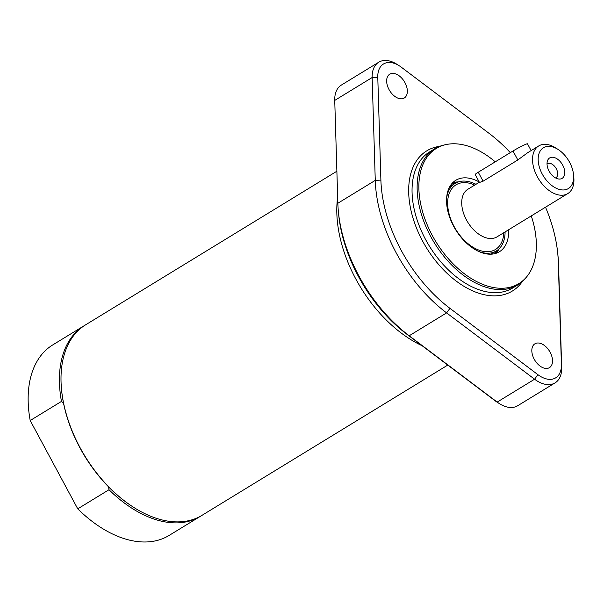 <?xml version="1.0" encoding="UTF-8"?>
<svg xmlns="http://www.w3.org/2000/svg" width="604" height="604" viewBox="0 0 604 604"><rect width="100%" height="100%" fill="white"/><g stroke="black" fill="none" stroke-linecap="round" stroke-linejoin="round"><path stroke-width="0.91" d="M495.846 253.355A41.857 25.896 58.6 0 0 499.153 248.727M458.308 181.917A41.857 25.896 58.6 0 0 452.683 182.755M338.406 211.823L338.67 214.541A119.6 73.99 58.6 0 0 407.187 334.488L495.159 400.807A25.912 16.029 58.6 0 0 496.979 402.075L499.281 403.555A29.898 18.497 -121.4 0 1 497.183 402.09L409.202 335.764A123.586 76.451 -121.4 0 1 338.406 211.823A123.586 76.451 -121.4 0 1 337.847 203.254L334.737 100.407A29.898 18.497 -121.4 0 1 341.32 85.096L378.731 62.227A29.898 18.497 58.6 0 0 372.155 77.531L375.265 180.377A123.586 76.451 58.6 0 0 446.613 312.895L534.593 379.214A29.898 18.497 58.6 0 0 555.099 382.868A29.898 18.497 58.6 0 0 561.675 367.564L558.564 264.718A123.586 76.451 58.6 0 0 558.013 256.149L557.749 253.431A119.6 73.99 -121.4 0 1 558.285 261.721L561.395 364.567A25.912 16.029 -121.4 0 1 537.915 374.669L449.942 308.342A119.6 73.99 -121.4 0 1 380.89 180.105L377.779 77.259A25.912 16.029 -121.4 0 1 399.433 65.889A25.912 16.029 -121.4 0 1 401.252 67.157L489.232 133.484A119.6 73.99 -121.4 0 1 510.304 152.638M399.433 65.889L397.138 64.417A29.898 18.497 58.6 0 0 378.731 62.227M545.525 207.195A119.6 73.99 -121.4 0 1 557.749 253.431M389.021 89.535A13.952 8.63 -121.4 0 1 389.723 74.201A13.952 8.63 -121.4 0 1 404.363 81.6A13.952 8.63 -121.4 0 1 404.272 98.007A13.952 8.63 -121.4 0 1 389.021 89.535M534.193 359.161A13.952 8.63 -121.4 0 1 534.895 343.819A13.952 8.63 -121.4 0 1 549.542 351.226A13.952 8.63 -121.4 0 1 549.451 367.632A13.952 8.63 -121.4 0 1 534.193 359.161M555.099 382.868L517.688 405.737A29.898 18.497 -121.4 0 1 499.281 403.555M495.25 161.842A79.2 48.992 58.6 0 0 446.046 144.575L444.491 144.907A79.728 49.324 58.6 0 0 438.557 146.795A79.728 49.324 58.6 0 0 434.676 148.803A79.728 49.324 58.6 0 0 432.389 239.524A79.728 49.324 58.6 0 0 513.974 286.862A79.728 49.324 58.6 0 0 517.855 284.854A79.728 49.324 58.6 0 0 525.797 277.893L526.801 276.67A79.2 48.992 58.6 0 0 531.278 215.907M446.046 144.575A79.2 48.992 58.6 0 0 440.15 146.447A79.2 48.992 58.6 0 0 432.321 235.5A79.2 48.992 58.6 0 0 515.061 285.579A79.2 48.992 58.6 0 0 526.801 276.67M479.206 181.963A41.857 25.896 58.6 0 0 457.809 179.245A41.857 25.896 58.6 0 0 455.771 180.302A41.857 25.896 58.6 0 0 454.563 227.927A41.857 25.896 58.6 0 0 497.402 252.782A41.857 25.896 58.6 0 0 499.44 251.725A41.857 25.896 58.6 0 0 508.628 229.754M447.768 365.08L202.053 515.303A111.619 69.052 -121.4 0 1 196.625 518.111A111.619 69.052 -121.4 0 1 133.333 507.134L132.646 506.688A110.426 68.312 -121.4 0 1 108.531 486.847L109.014 489.723L77.75 508.84L30.2 420.527L61.465 401.418L63.548 403.306A110.426 68.312 -121.4 0 1 61.631 390.531L61.548 389.716A111.619 69.052 -121.4 0 1 85.609 324.831L336.881 171.211M201.245 515.778A111.619 69.052 -121.4 0 1 200.453 516.284A111.619 69.052 -121.4 0 1 109.014 489.723M108.531 486.847A110.426 68.312 -121.4 0 1 63.548 403.306M133.333 507.134A111.619 69.052 -121.4 0 1 61.548 389.716M61.465 401.418A111.619 69.052 -121.4 0 1 84.009 325.813A111.619 69.052 -121.4 0 1 84.817 325.329M200.453 516.284L169.188 535.393A111.619 69.052 -121.4 0 1 77.75 508.84M30.2 420.527A111.619 69.052 -121.4 0 1 52.744 344.922L84.009 325.813M422.068 345.707A111.619 69.052 -121.4 0 1 355.786 278.935A111.619 69.052 -121.4 0 1 337.666 197.055M531.127 150.585L527.481 143.805A9.966 0.695 151.7 0 0 522.234 145.926A9.966 0.695 151.7 0 0 513 150.985L478.262 172.223A9.966 0.695 151.7 0 0 475.189 174.496L479.478 182.461L483.094 181.192L517.832 159.954L527.775 152.631L538.677 145.972A27.905 17.267 58.6 0 0 537.87 177.719A27.905 17.267 58.6 0 0 566.431 194.292A27.905 17.267 58.6 0 0 567.783 193.59A27.905 17.267 58.6 0 0 573.8 177.365L573.536 174.647A23.918 14.798 -121.4 0 1 549.278 183.344A23.918 14.798 -121.4 0 1 544.589 147.134A23.918 14.798 -121.4 0 1 558.149 149.49A23.918 14.798 -121.4 0 1 573.536 174.647M505.095 231.913A39.57 24.477 -121.4 0 1 496.367 250.917A39.57 24.477 -121.4 0 1 494.442 251.913A39.57 24.477 -121.4 0 1 478.949 251.551M446.59 198.618A39.57 24.477 -121.4 0 1 455.091 183.397A39.57 24.477 -121.4 0 1 457.017 182.4A39.57 24.477 -121.4 0 1 475.982 184.296M561.561 178.648A11.959 7.399 -121.4 0 1 558.587 178.988A11.959 7.399 -121.4 0 1 549.587 172.004A11.959 7.399 -121.4 0 1 547.473 160.807A11.959 7.399 -121.4 0 1 560.912 162.416A11.959 7.399 -121.4 0 1 561.561 178.648M558.149 149.49L555.854 148.01A27.905 17.267 58.6 0 0 540.029 145.27A27.905 17.267 58.6 0 0 538.677 145.972M555.612 177.961A8.237 5.096 58.6 0 0 555.884 177.818A8.237 5.096 58.6 0 0 556.118 168.44A8.237 5.096 58.6 0 0 547.685 163.548A8.237 5.096 58.6 0 0 547.284 163.752A8.237 5.096 58.6 0 0 547.028 163.926M451.951 183.541A42.159 26.085 -121.4 0 1 455.454 183.186M496.722 250.69A42.159 26.085 -121.4 0 1 494.812 253.65M452.547 182.891A42.363 26.206 -121.4 0 1 456.767 182.514M497.923 249.829A42.363 26.206 -121.4 0 1 495.658 253.416M334.737 100.407L372.155 77.531L377.779 77.259M337.847 203.254L375.265 180.377L380.89 180.105M407.187 334.488L409.202 335.764L446.613 312.895L449.942 308.342M495.159 400.807L497.183 402.09L534.593 379.214L537.915 374.669M561.675 367.564L561.395 364.567M558.564 264.718L558.285 261.721M439.674 146.342A82.121 50.804 58.6 0 0 430.75 148.78A82.121 50.804 58.6 0 0 422.626 241.124A82.121 50.804 58.6 0 0 522.324 281.532M434.676 148.803L429.603 151.906A79.728 49.324 58.6 0 0 425.601 239.554A79.728 49.324 58.6 0 0 508.9 289.965A79.728 49.324 58.6 0 0 512.781 287.957L517.855 284.854M483.094 181.192L478.262 172.223M517.832 159.954L513 150.985M474.691 185.088A37.871 23.428 58.6 0 0 457.824 183.888A37.871 23.428 58.6 0 0 463.147 239.108A37.871 23.428 58.6 0 0 503.804 232.706M567.783 193.59L496.971 236.881A27.905 17.267 -121.4 0 1 495.612 237.583A27.905 17.267 -121.4 0 1 467.058 221.019A27.905 17.267 -121.4 0 1 467.858 189.263L479.357 182.234M455.091 183.397L449.754 186.666M496.367 250.917L491.029 254.178"/></g></svg>
